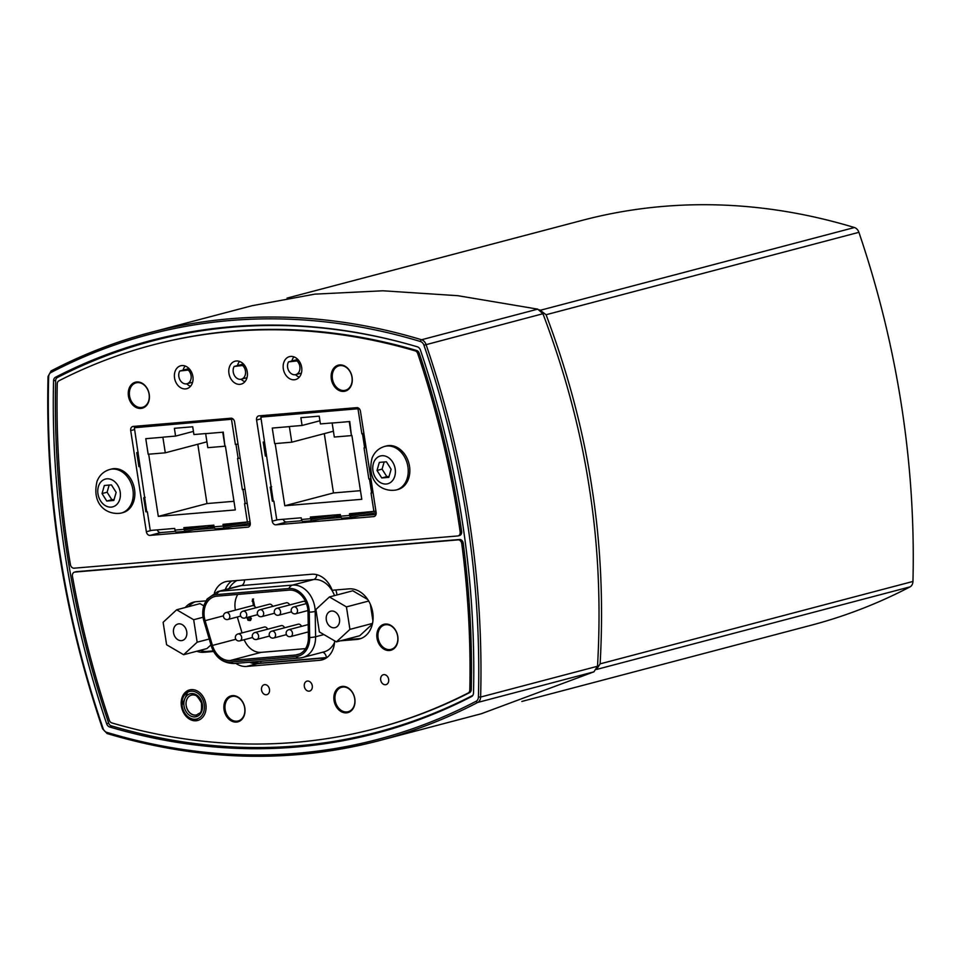 <?xml version="1.0" encoding="UTF-8"?>
<svg xmlns="http://www.w3.org/2000/svg" width="961" height="961" viewBox="0 0 961 961"><rect width="100%" height="100%" fill="white"/><g stroke="black" fill="none" stroke-linecap="round" stroke-linejoin="round"><path stroke-width="1.44" d="M542.941 313.73L537.752 309.142L457.856 295.7L382.862 290.787L314.824 294.138L252.082 305.706L149.892 332.626A790.507 609.49 -104.8 0 0 51.293 370.838A1.586 0.997 -117.5 0 0 51.161 370.898L48.05 376.448C45.095 495.696 63.27 613.154 102.599 728.822L107.115 733.543A1.586 0.913 106.8 0 0 107.44 733.543A790.507 609.49 -104.8 0 0 379.115 740.667A790.507 609.49 -104.8 0 0 477.725 702.443A1.586 0.997 -117.5 0 1 476.151 701.254A788.921 608.265 75.2 0 1 106.599 732.294A1.586 0.913 106.8 0 0 107.115 733.543C199.948 761.268 290.618 763.635 379.115 740.667L481.305 713.747L593.898 671.847L597.514 666.261C601.081 604.613 598.343 545.127 589.321 487.816C580.6 430.48 565.14 372.448 542.941 313.73L423.945 345.227A788.921 608.265 75.2 0 1 478.41 697.049A5.538 4.264 75.2 0 1 476.151 701.254M60.687 375.859L55.51 377.229A782.602 603.388 75.2 0 1 150.937 340.53A782.602 603.388 75.2 0 1 417.41 346.825A4.745 3.652 -104.8 0 1 420.413 350.044A782.602 603.388 75.2 0 1 473.509 692.953A4.745 3.652 -104.8 0 1 471.551 696.581A782.602 603.388 75.2 0 1 376.123 733.279A782.602 603.388 75.2 0 1 109.65 726.972L112.569 726.204M108.713 723.225L106.647 723.765A4.745 3.652 -104.8 0 0 109.65 726.972M106.647 723.765A782.602 603.388 75.2 0 1 53.552 380.856L55.678 380.292M55.51 377.229A4.745 3.652 -104.8 0 0 53.552 380.856M190.122 527.925L189.99 527.133M350.309 738.396A782.602 603.388 -104.8 0 0 382.202 731.633M157.027 338.969A782.602 603.388 -104.8 0 0 125.555 348.927M248.575 526.976L247.794 527.181A3.952 3.051 -104.8 0 0 248.19 527.121A3.952 3.051 -104.8 0 0 250.244 523.036L234.58 421.855A3.952 3.051 -104.8 0 0 230.916 418.215L133.147 426.432A3.952 3.051 -104.8 0 0 132.75 426.504A3.952 3.051 -104.8 0 0 130.696 430.576L134.648 429.543M374.466 516.405L373.673 516.61A3.952 3.051 -104.8 0 0 374.069 516.55A3.952 3.051 -104.8 0 0 376.123 512.465L360.459 411.284A3.952 3.051 -104.8 0 0 356.795 407.644L259.026 415.861A3.952 3.051 -104.8 0 0 258.629 415.921A3.952 3.051 -104.8 0 0 256.575 420.005L261.116 418.804M277.609 519.781L272.239 521.186A3.952 3.051 -104.8 0 0 275.903 524.826L286.606 522.003A3.952 3.051 75.2 0 1 283.183 519.312M286.606 522.003L301.91 520.718M320.301 519.18L341.023 517.438M359.402 515.889L376.003 514.495M373.673 516.61L275.903 524.826M151.73 530.352L146.36 531.757A3.952 3.051 -104.8 0 0 150.024 535.397L160.727 532.574A3.952 3.051 75.2 0 1 157.304 529.883M160.727 532.574L175.431 531.337M193.81 529.799L214.531 528.057M232.91 526.508L250.124 525.066M247.794 527.181L150.024 535.397M146.36 531.757L130.696 430.576M272.239 521.186L256.575 420.005M295.507 374.67A11.856 9.142 -104.8 0 0 299.303 377.144M293.958 356.879A11.856 9.142 -104.8 0 0 291.856 361.012M231.769 580.961A23.713 18.283 -104.8 0 0 225.258 589.61M249.56 662.225A23.713 18.283 -104.8 0 0 257.356 663.631L326.524 657.817M283.327 368.868A11.856 9.142 75.2 0 1 289.465 356.639A11.856 9.142 75.2 0 1 301.334 365.781A11.856 9.142 75.2 0 1 295.507 379.571A11.856 9.142 75.2 0 1 283.327 368.868M241.127 379.235A11.856 9.142 -104.8 0 0 244.911 381.709M239.577 361.444A11.856 9.142 -104.8 0 0 237.475 365.576M228.946 373.445A11.856 9.142 75.2 0 1 235.085 361.204A11.856 9.142 75.2 0 1 246.953 370.345A11.856 9.142 75.2 0 1 241.127 384.136A11.856 9.142 75.2 0 1 228.946 373.445M186.734 383.799A11.856 9.142 -104.8 0 0 190.53 386.286M185.185 366.021A11.856 9.142 -104.8 0 0 183.083 370.141M174.554 378.009A11.856 9.142 75.2 0 1 180.704 365.769A11.856 9.142 75.2 0 1 192.56 374.91A11.856 9.142 75.2 0 1 186.746 388.7A11.856 9.142 75.2 0 1 174.554 378.009M140.51 407.548A13.442 10.367 -104.8 0 0 143.453 407.776M136.654 381.985A13.442 10.367 -104.8 0 0 134.204 383.631M128.45 396.076A13.442 10.367 75.2 0 1 135.417 382.202A13.442 10.367 75.2 0 1 148.859 392.556A13.442 10.367 75.2 0 1 142.264 408.197A13.442 10.367 75.2 0 1 128.45 396.076M343.377 390.514A13.442 10.367 -104.8 0 0 346.332 390.743M339.533 364.94A13.442 10.367 -104.8 0 0 337.083 366.597M331.329 379.03A13.442 10.367 75.2 0 1 338.284 365.168A13.442 10.367 75.2 0 1 351.738 375.523A13.442 10.367 75.2 0 1 345.131 391.163A13.442 10.367 75.2 0 1 331.329 379.03M185.245 607.52A25.695 19.809 75.2 0 1 193.557 602.151A25.695 19.809 75.2 0 1 196.188 601.694L205.882 600.877M213.63 651.474L204.02 652.291A25.695 19.809 75.2 0 1 196.765 651.246M195.287 601.79A25.695 19.809 -104.8 0 0 188.656 606.619M200.176 650.357A25.695 19.809 -104.8 0 0 207.42 651.39L213.318 650.897M343.798 639.93L360.195 638.56A25.695 19.809 -104.8 0 0 361.084 638.452M214.399 592.817A23.713 18.283 75.2 0 1 225.571 581.693A23.713 18.283 75.2 0 1 227.997 581.285L311.712 574.246A23.713 18.283 75.2 0 1 332.182 590.27L348.951 588.865A25.695 19.809 75.2 0 1 372.424 610.8A25.695 19.809 75.2 0 1 359.414 639.005A25.695 19.809 75.2 0 1 356.783 639.449L340.386 640.831M337.035 594.943A23.713 18.283 -104.8 0 0 335.797 589.97M334.62 641.311A23.713 18.283 75.2 0 1 322.007 659.907A23.713 18.283 75.2 0 1 319.581 660.315L246.641 666.441A23.713 18.283 75.2 0 1 235.853 663.378M181.413 706.227A15.808 12.193 75.2 0 1 189.605 689.902A15.808 12.193 75.2 0 1 205.426 702.095A15.808 12.193 75.2 0 1 197.666 720.486A15.808 12.193 75.2 0 1 181.413 706.227M389.061 649.624A13.442 10.367 -104.8 0 0 392.016 649.852M385.217 624.061A13.442 10.367 -104.8 0 0 382.766 625.707M377.012 638.152A13.442 10.367 75.2 0 1 383.98 624.278A13.442 10.367 75.2 0 1 397.422 634.644A13.442 10.367 75.2 0 1 390.815 650.273A13.442 10.367 75.2 0 1 377.012 638.152M346.104 711.981A13.442 10.367 -104.8 0 0 349.047 712.209M342.248 686.406A13.442 10.367 -104.8 0 0 339.798 688.052M334.044 700.497A13.442 10.367 75.2 0 1 341.011 686.635A13.442 10.367 75.2 0 1 354.453 696.989A13.442 10.367 75.2 0 1 347.858 712.618A13.442 10.367 75.2 0 1 334.044 700.497M236.106 721.218A13.442 10.367 -104.8 0 0 239.061 721.447M232.262 695.644A13.442 10.367 -104.8 0 0 229.811 697.29M224.057 709.735A13.442 10.367 75.2 0 1 231.012 695.872A13.442 10.367 75.2 0 1 244.466 706.227A13.442 10.367 75.2 0 1 237.86 721.855A13.442 10.367 75.2 0 1 224.057 709.735M380.7 680.028A5.141 3.964 75.2 0 1 383.367 674.718A5.141 3.964 75.2 0 1 388.508 678.682A5.141 3.964 75.2 0 1 385.986 684.652A5.141 3.964 75.2 0 1 380.7 680.028M261.548 690.034A5.141 3.964 75.2 0 1 264.215 684.725A5.141 3.964 75.2 0 1 269.356 688.689A5.141 3.964 75.2 0 1 266.834 694.671A5.141 3.964 75.2 0 1 261.548 690.034M304.325 686.442A5.141 3.964 75.2 0 1 306.979 681.133A5.141 3.964 75.2 0 1 312.121 685.097A5.141 3.964 75.2 0 1 309.598 691.079A5.141 3.964 75.2 0 1 304.325 686.442M472.836 695.356A3.952 3.051 75.2 0 1 472.704 695.428A781.017 602.175 -104.8 0 1 377.313 732.138A781.017 602.175 -104.8 0 1 111.188 725.795A3.952 3.051 75.2 0 1 108.677 723.128A781.017 602.175 -104.8 0 1 55.654 380.616A3.952 3.051 75.2 0 1 57.276 377.601A781.017 602.175 -104.8 0 1 152.679 340.891L163.382 338.068A781.017 602.175 -104.8 0 1 185.737 332.77M377.313 732.138L388.016 729.315A781.017 602.175 -104.8 0 0 410.527 722.78M457.688 535.974L74.069 568.191A3.952 3.051 75.2 0 1 70.417 564.612A777.065 599.123 75.2 0 1 57.252 383.847A3.952 3.051 75.2 0 1 58.885 380.808A777.065 599.123 75.2 0 1 152.222 345.095A777.065 599.123 75.2 0 1 415.212 350.885A3.952 3.051 75.2 0 1 417.735 353.576A777.065 599.123 75.2 0 1 460.151 531.877A3.952 3.051 75.2 0 1 458.097 535.902A3.952 3.051 75.2 0 1 457.688 535.974M152.222 345.095L153.688 344.711A777.065 599.123 75.2 0 1 416.678 350.501A3.952 3.051 75.2 0 1 419.188 353.192A777.065 599.123 75.2 0 1 461.616 531.493A3.952 3.051 75.2 0 1 459.55 535.517L458.097 535.902M468.175 692.989A777.065 599.123 75.2 0 1 374.838 728.702A777.065 599.123 75.2 0 1 111.848 722.924A3.952 3.051 75.2 0 1 109.326 720.233A777.065 599.123 75.2 0 1 72.447 576.324A3.952 3.051 75.2 0 1 74.477 572.131A3.952 3.051 75.2 0 1 74.886 572.059L458.085 539.878A3.952 3.051 75.2 0 1 461.76 543.638A777.065 599.123 75.2 0 1 469.809 689.962A3.952 3.051 75.2 0 1 468.175 692.989L469.629 692.605A777.065 599.123 75.2 0 1 376.304 728.318L374.838 728.702M75.547 571.891A3.952 3.051 75.2 0 1 75.931 571.747A3.952 3.051 75.2 0 1 76.339 571.675L459.55 539.493A3.952 3.051 75.2 0 1 463.226 543.241A777.065 599.123 75.2 0 1 471.262 689.578A3.952 3.051 75.2 0 1 469.629 692.605M416.185 346.465A781.017 602.175 -104.8 0 0 152.679 340.891M139.213 382.118A12.649 9.754 -104.8 0 0 138.048 382.334L136.102 382.838A12.649 9.754 -104.8 0 0 129.891 397.554A12.649 9.754 -104.8 0 0 142.552 407.308A12.649 9.754 -104.8 0 0 149.099 394.25A12.649 9.754 -104.8 0 0 136.102 382.838M142.552 407.308L144.498 406.791A12.649 9.754 -104.8 0 0 145.604 406.407M342.092 365.084A12.649 9.754 -104.8 0 0 340.927 365.288L338.981 365.805A12.649 9.754 -104.8 0 0 332.77 380.52A12.649 9.754 -104.8 0 0 345.419 390.262A12.649 9.754 -104.8 0 0 351.978 377.217A12.649 9.754 -104.8 0 0 338.981 365.805M345.419 390.262L347.365 389.758A12.649 9.754 -104.8 0 0 348.483 389.361M238.148 720.966A12.649 9.754 -104.8 0 0 244.358 706.251A12.649 9.754 -104.8 0 0 231.709 696.509A12.649 9.754 -104.8 0 0 226.808 714.612A12.649 9.754 -104.8 0 0 238.148 720.966L240.094 720.45A12.649 9.754 -104.8 0 0 241.211 720.065M234.82 695.788A12.649 9.754 -104.8 0 0 233.655 695.992L231.709 696.509M348.146 711.729A12.649 9.754 -104.8 0 0 354.345 697.013A12.649 9.754 -104.8 0 0 341.696 687.271A12.649 9.754 -104.8 0 0 335.077 699.884A12.649 9.754 -104.8 0 0 344.819 711.861A12.649 9.754 -104.8 0 0 348.146 711.729L350.092 711.212A12.649 9.754 -104.8 0 0 351.197 710.828M344.807 686.55A12.649 9.754 -104.8 0 0 343.642 686.755L341.696 687.271M391.103 649.384A12.649 9.754 -104.8 0 0 397.313 634.668A12.649 9.754 -104.8 0 0 384.664 624.914A12.649 9.754 -104.8 0 0 378.334 632.098A12.649 9.754 -104.8 0 0 380.988 644.963A12.649 9.754 -104.8 0 0 391.103 649.384L393.049 648.867A12.649 9.754 -104.8 0 0 394.166 648.483M387.776 624.194A12.649 9.754 -104.8 0 0 386.61 624.41L384.664 624.914M223.985 524.274L224.802 526.448L245.98 522.436M249.488 521.763L222.988 524.358L223.252 526.051A2.366 1.502 -94.8 0 0 224.91 528.021A2.366 1.502 -94.8 0 0 225.006 528.009L250.268 523.228M224.189 525.595L236.814 523.204M249.764 525.102L249.355 524.346A3.952 2.499 85.2 0 0 248.743 523.517M224.814 528.033L215.841 528.778A2.366 1.502 -94.8 0 1 215.744 528.79A2.366 1.502 -94.8 0 1 214.087 526.82L213.822 525.138L183.875 527.649L184.14 529.331A2.366 1.502 -94.8 0 0 185.797 531.313A2.366 1.502 -94.8 0 0 185.893 531.301L213.955 525.979M185.701 531.313L176.728 532.07A2.366 1.502 -94.8 0 1 176.632 532.082A2.366 1.502 -94.8 0 1 174.974 530.1L174.71 528.418L150.264 530.472L147.381 511.793L145.88 511.817L143.718 497.81L145.147 497.342M184.884 527.565L185.665 529.739L206.879 525.715M185.077 528.874L197.714 526.484M210.663 528.382L210.255 527.637A3.952 2.499 85.2 0 0 209.63 526.796M238.004 444.006L235.385 444.475L238.028 444.15M244.995 489.149L242.364 489.617L237.547 458.481L240.202 458.157M247.193 503.3L244.538 503.624L247.433 522.316M146.769 511.841L134.36 427.729L233.211 419.128M231.529 419.573L235.385 444.475M242.364 489.617L245.019 489.293M137.603 452.691L136.726 452.667L138.156 452.199M139.777 466.698L138.901 466.674L136.726 452.667M134.36 427.729L142.18 425.675M144.594 497.834L143.718 497.81M145.772 438.684L162.877 437.243L165.292 452.811L148.174 454.253L145.772 438.684L162.877 437.243M205.654 433.651L222.76 432.222L224.934 446.228L207.816 447.67L205.654 433.651L222.76 432.222M223.252 432.09L224.934 446.228M163.37 437.123L175.587 436.09L174.385 428.306L192.717 426.768L193.918 434.552L206.134 433.531M225.415 446.096L235.301 509.931L158.301 516.393L148.679 454.205M175.587 436.09L193.425 431.393M158.301 516.393L206.987 503.564L233.967 501.306M165.292 452.811L206.915 441.844M197.798 444.246L206.987 503.564M350.477 513.654L351.27 515.829L372.472 511.805M350.681 514.976L363.306 512.573M376.087 514.159L375.847 513.727A3.952 2.499 85.2 0 0 375.234 512.886M376.159 512.718L351.498 517.39A2.366 1.502 -94.8 0 1 351.402 517.402A2.366 1.502 -94.8 0 1 349.732 515.42L349.48 513.739L375.919 511.156M351.294 517.402L342.332 518.159A2.366 1.502 -94.8 0 1 342.236 518.171A2.366 1.502 -94.8 0 1 340.566 516.189L340.314 514.507L310.367 517.03L310.631 518.712A2.366 1.502 -94.8 0 0 312.289 520.682A2.366 1.502 -94.8 0 0 312.385 520.67L340.446 515.36M312.193 520.694L303.22 521.439A2.366 1.502 -94.8 0 1 303.123 521.451A2.366 1.502 -94.8 0 1 301.466 519.481L301.201 517.799L276.756 519.841L273.873 501.161L272.371 501.198L270.209 487.191L271.627 486.722M311.364 516.946L312.193 519.108L333.371 515.096M311.568 518.255L324.205 515.865M337.155 517.763L336.734 517.006A3.952 2.499 85.2 0 0 336.122 516.177M363.895 433.495L361.865 433.855L363.919 433.627M370.886 478.638L368.856 478.998L364.039 447.862L366.081 447.634M373.072 492.777L371.03 493.005L373.925 511.684M273.26 501.222L260.851 417.11L359.174 408.641M358.021 408.942L361.865 433.855M368.856 478.998L370.91 478.77M266.269 456.079L265.38 456.055L263.218 442.036M260.851 417.11L268.672 415.044M271.086 487.203L270.209 487.191M272.263 428.065L289.369 426.624L291.784 442.192L274.666 443.634L272.263 428.065L289.369 426.624M332.146 423.032L349.251 421.591L351.426 435.609L334.308 437.039L332.146 423.032L349.251 421.591M349.744 421.471L351.426 435.609M289.85 426.492L302.078 425.471L300.877 417.687L319.208 416.149L320.409 423.933L332.626 422.9M351.906 435.477L361.792 499.3L284.792 505.762L275.17 443.586M302.078 425.471L319.917 420.774M284.792 505.762L333.479 492.945L360.459 490.675M291.784 442.192L333.407 431.225M324.289 433.627L333.479 492.945M188.488 370.285A7.904 6.09 75.2 0 1 191.131 378.141A7.904 6.09 75.2 0 1 186.975 383.751A7.904 6.09 75.2 0 1 180.043 380.051A7.904 6.09 75.2 0 1 179.755 371.018L190.146 369.853M189.053 368.568L179.755 371.018M242.869 365.721A7.904 6.09 75.2 0 1 245.523 373.577A7.904 6.09 75.2 0 1 241.367 379.175A7.904 6.09 75.2 0 1 234.424 375.487A7.904 6.09 75.2 0 1 234.148 366.453L244.526 365.276M243.445 364.003L234.148 366.453M297.249 361.156A7.904 6.09 75.2 0 1 299.904 369.012A7.904 6.09 75.2 0 1 295.748 374.61A7.904 6.09 75.2 0 1 288.817 370.91A7.904 6.09 75.2 0 1 288.528 361.889L298.919 360.711M297.826 359.438L288.528 361.889M539.614 309.85L546.076 314.727C567.951 372.916 583.207 430.384 591.844 487.155C600.781 543.89 603.544 602.787 600.12 663.859L596.505 669.457M521.799 701.458L811.156 625.239A790.507 609.49 -104.8 0 0 910.055 586.871A7.111 5.49 -104.8 0 0 912.95 581.453A790.507 609.49 -104.8 0 0 858.906 232.322A7.111 5.49 -104.8 0 0 854.425 227.529A790.507 609.49 -104.8 0 0 582.414 220.309L287.039 298.114M186.734 631.689A8.517 6.571 75.2 0 1 182.314 640.482A8.517 6.571 75.2 0 1 173.785 633.924A8.517 6.571 75.2 0 1 177.965 624.001A8.517 6.571 75.2 0 1 186.734 631.689M193.678 619.725L197.161 642.2L183.623 654.717L166.601 644.759L163.13 622.296L176.668 609.779L193.678 619.725L203.059 617.262M209.234 639.017L197.161 642.2M210.976 644.879L206.987 648.555L183.623 654.717M203.78 605.814L200.032 603.628L176.668 609.779M339.497 618.86A8.517 6.571 75.2 0 1 335.077 627.653A8.517 6.571 75.2 0 1 326.56 621.094A8.517 6.571 75.2 0 1 330.74 611.172A8.517 6.571 75.2 0 1 339.497 618.86M346.44 606.896L349.924 629.371L336.386 641.888L319.376 631.93L315.893 609.466L329.431 596.949L346.44 606.896L368.7 601.033M372.508 623.425L349.924 629.371M370.369 604.349L372.916 620.818M372.363 624.073L359.75 635.726L336.386 641.888M367.775 599.556L352.795 590.787L329.431 596.949M196.741 715.008A10.271 7.928 75.2 0 1 186.458 707.08A10.271 7.928 75.2 0 1 191.503 695.127A10.271 7.928 75.2 0 1 195.407 695.344M191.768 719.885A15.808 12.193 -104.8 0 0 197.906 720.414M250.316 618.319L249.632 620.013L247.794 618.944L248.503 617.382L250.316 618.319M249.824 619.905L248.911 620.073M249.404 619.941L248.587 619.965M249.067 619.833L248.226 619.725M248.719 619.593L247.962 619.34M248.455 619.208L247.794 618.944M246.941 617.491L248.01 620.277L250.124 620.566L251.398 618.692L250.088 616.662M250.617 616.986L249.596 616.794M250.617 620.386L250.124 617.118M254.028 605.418L253.043 599.111L252.118 601.226L252.599 600.241L253.404 605.466L254.509 605.286L253.043 599.111M253.536 598.979L252.431 599.171M308.013 612.025A20.073 15.484 -104.8 0 0 289.129 590.114L216.778 596.18A20.073 15.484 -104.8 0 0 214.723 596.541A20.073 15.484 -104.8 0 0 205.089 620.674L212.441 645.444A20.073 15.484 -104.8 0 0 230.256 660.495L295.664 655.006A20.073 15.484 -104.8 0 0 297.718 654.645A20.073 15.484 -104.8 0 0 308.421 637.383L308.013 612.025M244.19 639.702A20.073 15.484 -104.8 0 0 261.164 652.351L305.538 648.627M237.319 616.986L242.04 632.915M237.811 594.415A20.073 15.484 -104.8 0 0 235.409 610.127M309.682 637.551L309.274 612.205A21.683 16.721 -104.8 0 0 288.889 588.528L216.537 594.607A21.683 16.721 -104.8 0 0 203.9 621.046L211.252 645.816A21.683 16.721 -104.8 0 0 230.496 662.081L295.904 656.591A21.683 16.721 -104.8 0 0 309.682 637.551A10.042 1.946 179.1 0 0 315.604 636.759L323.881 634.572M244.478 618.103A3.556 2.739 -104.8 0 0 244.851 618.043A3.556 2.739 -104.8 0 0 246.689 614.367A3.556 2.739 -104.8 0 0 243.037 611.16L269.32 604.241A3.556 2.739 75.2 0 1 272.684 606.391M227.553 619.521A3.556 2.739 -104.8 0 0 227.925 619.461A3.556 2.739 -104.8 0 0 229.763 615.797A3.556 2.739 -104.8 0 0 226.111 612.577L252.395 605.658A3.556 2.739 75.2 0 1 255.758 607.808M273.296 638.08A3.556 2.739 -104.8 0 0 273.657 638.008A3.556 2.739 -104.8 0 0 275.507 634.344A3.556 2.739 -104.8 0 0 271.843 631.137L298.138 624.206A3.556 2.739 75.2 0 1 301.49 626.356M261.416 616.686A3.556 2.739 -104.8 0 0 261.776 616.614A3.556 2.739 -104.8 0 0 263.614 612.95A3.556 2.739 -104.8 0 0 259.963 609.742L286.246 602.811A3.556 2.739 75.2 0 1 289.609 604.962M256.371 639.497A3.556 2.739 -104.8 0 0 256.731 639.437A3.556 2.739 -104.8 0 0 258.581 635.762A3.556 2.739 -104.8 0 0 254.917 632.554L281.213 625.635A3.556 2.739 75.2 0 1 284.564 627.785M239.445 640.915A3.556 2.739 -104.8 0 0 239.806 640.855A3.556 2.739 -104.8 0 0 241.655 637.191A3.556 2.739 -104.8 0 0 237.992 633.972L264.287 627.053A3.556 2.739 75.2 0 1 267.639 629.203M278.342 615.256A3.556 2.739 -104.8 0 0 278.702 615.196A3.556 2.739 -104.8 0 0 280.54 611.52A3.556 2.739 -104.8 0 0 276.888 608.313L303.171 601.394A3.556 2.739 75.2 0 1 306.079 602.715M116.149 492.38L113.83 500.453L106.767 501.053L102.034 493.558L104.353 485.473L111.416 484.885L116.149 492.38M109.158 485.077L107.091 492.224L111.836 499.72L114.095 499.528M102.034 493.558L107.091 492.224M106.767 501.053L111.836 499.72M120.197 492.032A14.367 11.088 75.2 0 1 105.434 505.69A14.367 11.088 75.2 0 1 101.638 481.173A14.367 11.088 75.2 0 1 120.197 492.032M109.782 469.485L111.38 469.064A22.523 17.37 75.2 0 1 134.54 489.389A22.523 17.37 75.2 0 1 122.864 512.633L121.254 513.066C107.656 515.564 91.235 505.222 97.073 481.209C99.5 475.19 103.74 471.286 109.782 469.485A22.523 17.37 75.2 0 1 132.93 489.81A22.523 17.37 75.2 0 1 121.254 513.066M391.127 469.28L388.809 477.365L381.745 477.953L377.012 470.47L379.331 462.385L386.394 461.785L391.127 469.28M384.136 461.977L382.07 469.136L386.815 476.62L389.073 476.428M377.012 470.47L382.07 469.136M381.745 477.953L386.815 476.62M395.187 468.944A14.367 11.088 75.2 0 1 380.412 482.59A14.367 11.088 75.2 0 1 376.616 458.085A14.367 11.088 75.2 0 1 395.187 468.944M384.76 446.397L386.37 445.976A22.523 17.37 75.2 0 1 409.518 466.289A22.523 17.37 75.2 0 1 397.842 489.545L396.232 489.966C382.634 492.476 366.213 482.122 372.051 458.109C374.478 452.09 378.718 448.186 384.76 446.397A22.523 17.37 75.2 0 1 407.908 466.722A22.523 17.37 75.2 0 1 396.232 489.966M593.898 671.847L477.725 702.443A7.111 5.49 -104.8 0 0 480.62 697.049L478.41 697.049M106.599 732.294A5.538 4.264 75.2 0 1 103.115 728.57L102.599 728.822M597.514 666.261L480.62 697.049A790.507 609.49 -104.8 0 0 426.047 344.519A7.111 5.49 -104.8 0 0 421.567 339.75A1.586 0.913 106.8 0 0 420.462 341.515A5.538 4.264 75.2 0 1 423.945 345.227M103.115 728.57A788.921 608.265 75.2 0 1 48.663 376.748L48.05 376.448M48.663 376.748A5.538 4.264 75.2 0 1 50.909 372.556A1.586 0.997 -117.5 0 1 51.161 370.898C82.802 354.393 115.716 341.635 149.892 332.626A790.507 609.49 -104.8 0 1 421.567 339.75L537.752 309.142M50.909 372.556A788.921 608.265 75.2 0 1 420.462 341.515M204.02 652.291L207.42 651.39M356.783 639.449L360.195 638.56M319.581 660.315L324.325 659.066M246.641 666.441L257.356 663.631M416.678 350.501L415.212 350.885M419.188 353.192L417.735 353.576M461.616 531.493L460.151 531.877M76.339 571.675L74.886 572.059M459.55 539.493L458.085 539.878M463.226 543.241L461.76 543.638M471.262 689.578L469.809 689.962M249.355 524.346L250.28 524.274M214.087 526.82L223.252 526.051M210.255 527.637L214.195 527.301M174.974 530.1L184.14 529.331M238.16 458.433L235.986 444.426M245.151 503.576L242.977 489.569M340.566 516.189L349.732 515.42M336.734 517.006L340.687 516.682M301.466 519.481L310.631 518.712M364.651 447.814L362.477 433.795M371.643 492.957L369.468 478.95M854.425 227.529L540.887 310.127M912.95 581.453L600.12 663.859M596.517 669.457L910.055 586.871M546.076 314.727L858.906 232.322M295.664 655.006L299.676 653.948M230.256 660.495L261.164 652.351M212.441 645.444L235.865 639.269M205.089 620.674L223.469 615.833M252.719 661.961A30.524 23.532 -104.8 0 0 261.044 663.078A6.427 4.06 85.2 0 0 260.599 661.3M261.044 663.078L326.464 657.588A6.427 4.06 85.2 0 0 322.584 652.255M295.904 656.591A10.042 6.331 -94.8 0 0 299.604 658.021L302.751 657.48A24.097 18.571 -104.8 0 0 315.604 636.759L315.184 611.4A24.097 18.571 -104.8 0 0 292.54 585.093L220.189 591.171A24.097 18.571 -104.8 0 0 217.715 591.604L207.071 599.039L203.6 606.463L203.9 621.058L211.252 645.828C215.252 657.468 222.892 663.366 234.196 663.51L299.604 658.021A10.042 6.331 -94.8 0 0 300.288 657.901A24.097 18.571 -104.8 0 0 302.751 657.48L323.989 651.882A24.097 18.571 -104.8 0 0 334.536 642.513M244.514 579.891A6.427 4.06 -94.8 0 1 241.415 585.585A24.097 18.571 -104.8 0 0 238.953 586.006L217.715 591.604M236.899 580.528A30.524 23.532 -104.8 0 0 228.946 588.637M316.818 574.702A6.427 4.06 -94.8 0 1 313.766 579.507L241.415 585.585L220.189 591.171A10.042 6.331 85.2 0 0 216.537 594.607M334.5 595.616A24.097 18.571 -104.8 0 0 313.766 579.507L292.54 585.093A10.042 6.331 85.2 0 0 288.889 588.528M309.274 612.205A10.042 1.946 179.1 0 0 315.184 611.4L316.157 611.148M234.196 663.51A10.042 6.331 -94.8 0 1 230.496 662.081M297.466 610.103A3.556 2.739 -104.8 0 0 293.814 606.896A3.556 3.556 0 0 0 295.015 613.875A3.556 3.556 0 0 0 295.628 613.779A3.556 2.739 -104.8 0 0 297.466 610.103M295.267 613.839A3.556 2.739 -104.8 0 0 295.628 613.779L307.94 610.535M292.432 632.915A3.556 2.739 -104.8 0 0 288.768 629.707A3.556 3.556 0 0 0 286.174 633.755A3.556 3.556 0 0 0 290.582 636.59A3.556 2.739 -104.8 0 0 292.432 632.915M290.222 636.65A3.556 2.739 -104.8 0 0 290.582 636.59L308.325 631.918M191.563 695.031C194.074 692.881 197.377 695.524 201.474 702.959C202.074 714.972 200.08 712.029 196.801 714.9A10.271 7.928 75.2 0 1 186.23 705.638M184.044 705.999A11.856 9.142 -104.8 0 0 199.359 714.948A11.856 9.142 -104.8 0 0 196.224 694.731A11.856 9.142 -104.8 0 0 184.044 705.999M182.206 706.143A14.235 10.967 75.2 0 1 196.825 692.629A14.235 10.967 75.2 0 1 200.585 716.894A14.235 10.967 75.2 0 1 182.206 706.143M75.931 571.747L74.477 572.131M215.744 528.79L224.91 528.021M176.632 532.082L185.797 531.313M342.236 518.171L351.402 517.402M303.123 521.451L312.289 520.682M192.608 382.262L186.975 383.751M246.989 377.697L241.367 379.175M301.37 373.132L295.748 374.61M240.718 616.097L227.925 619.461A3.556 3.556 0 0 1 223.505 616.626A3.556 3.556 0 0 1 226.111 612.577M257.644 614.668L244.851 618.043A3.556 3.556 0 0 1 240.442 615.208A3.556 3.556 0 0 1 243.037 611.16M286.45 634.644L273.657 638.008A3.556 3.556 0 0 1 269.248 635.173A3.556 3.556 0 0 1 271.843 631.137M306.415 603.58L293.814 606.896M274.57 613.25L261.776 616.614A3.556 3.556 0 0 1 257.368 613.779A3.556 3.556 0 0 1 259.963 609.742M269.524 636.062L256.731 639.437A3.556 3.556 0 0 1 252.323 636.602A3.556 3.556 0 0 1 254.917 632.554M252.599 637.491L239.806 640.855A3.556 3.556 0 0 1 235.397 638.02A3.556 3.556 0 0 1 237.992 633.972M308.205 624.59L288.768 629.707M291.495 611.833L278.702 615.196A3.556 3.556 0 0 1 274.293 612.361A3.556 3.556 0 0 1 276.888 608.313M188.44 690.298L181.617 706.131C184.32 716.546 189.846 721.255 198.206 720.257"/></g></svg>
